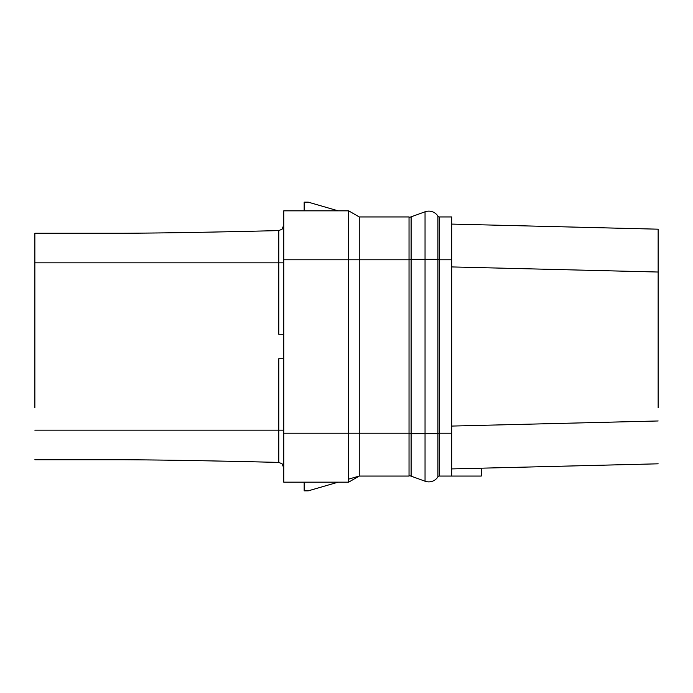 <?xml version="1.0" encoding="UTF-8"?>
<svg xmlns="http://www.w3.org/2000/svg" width="693" height="693" viewBox="0 0 693 693"><rect width="100%" height="100%" fill="white"/><g stroke="black" fill="none" stroke-linecap="round" stroke-linejoin="round"><path stroke-width="1.04" d="M481.254 468.182L658.142 463.816L451.671 468.918L481.254 468.182L481.254 476.056L451.671 476.056L451.671 216.944L439.639 216.944L439.639 433.212L451.671 433.212M439.639 433.212L439.639 476.056L451.671 476.056M658.142 229.184L451.671 224.082L658.142 229.184L658.142 407.709M34.858 407.709L34.858 233.264L120.651 233.264C159.494 233.125 212.205 232.233 278.794 230.596C212.266 232.233 159.555 233.125 120.651 233.264M34.858 459.736L120.651 459.736C159.494 459.875 212.205 460.767 278.794 462.404L282.129 463.816L283.766 468.026M348.648 479.132L359.251 476.056L359.251 433.212L348.648 433.212L348.648 482.172L283.766 482.172L348.648 482.172L359.251 476.056L409.035 476.056L409.035 216.944L359.251 216.944L348.648 210.828L348.648 259.788L283.766 259.788L283.766 210.828L348.648 210.828L283.766 210.828L304.166 210.828L304.166 202.157L308.246 202.157L338.149 210.828L347.791 210.828M409.035 433.212L359.251 433.212L359.251 259.788L348.648 259.788L348.648 433.212L283.766 433.212L283.766 259.788M283.766 433.212L283.766 482.172L304.166 482.172L304.166 490.843L308.246 490.843L338.149 482.172L347.791 482.172M34.858 430.154L278.794 430.154L278.794 358.74L283.766 358.74M283.766 224.974L282.129 229.184L283.766 224.974M283.766 430.154L278.794 430.154L278.794 462.404L244.317 461.599M224.03 461.166L212.205 460.932M121.821 459.736L120.651 459.736M409.035 259.788L359.251 259.788L359.251 216.944L348.657 210.828L359.251 216.944M282.129 229.184L278.794 230.596L278.794 262.846L34.858 262.846M283.766 334.26L278.794 334.26L278.794 262.846L283.766 262.846M409.035 433.723L425.043 433.723L425.043 481.219L411.105 476.143A6.124 6.124 0 0 0 409.035 475.779A6.124 6.124 0 0 1 411.105 476.143L425.043 481.219A10.871 10.871 0 0 0 437.915 476.871A2.044 2.044 0 0 1 439.639 475.926M409.035 217.221A6.124 6.124 0 0 0 411.105 216.857L425.043 211.781A10.871 10.871 0 0 1 437.915 216.129A2.044 2.044 0 0 0 439.639 217.074M409.035 259.277L411.105 259.277L411.105 216.857L425.043 211.781A10.871 10.871 0 0 1 437.915 216.129L437.915 259.277L439.639 259.277M451.671 426.074L658.142 420.972M451.671 266.926L658.142 272.028M411.105 476.143L411.105 259.277L425.043 259.277L425.043 211.781M425.043 481.219A10.871 10.871 0 0 0 437.915 476.871L437.915 433.723L425.043 433.723L425.043 259.277L437.915 259.277L437.915 433.723L439.639 433.723M439.639 259.788L451.671 259.788M359.251 476.056L348.648 482.172"/></g></svg>
